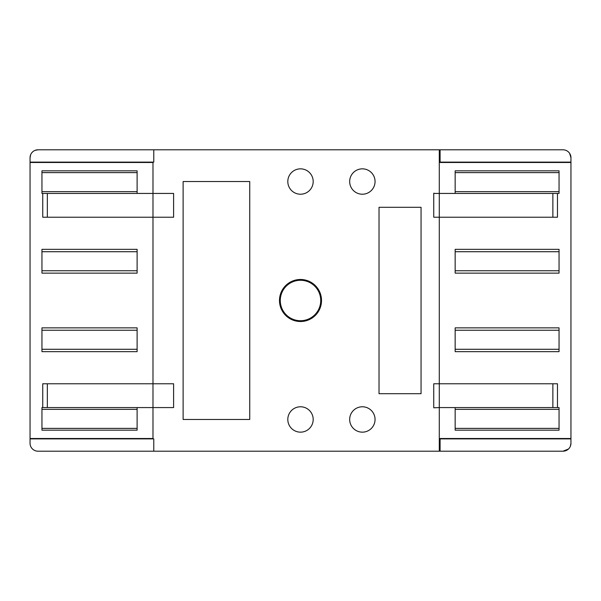 <?xml version="1.0" encoding="UTF-8"?>
<svg xmlns="http://www.w3.org/2000/svg" width="601" height="601" viewBox="0 0 601 601"><rect width="100%" height="100%" fill="white"/><g stroke="black" fill="none" stroke-linecap="round" stroke-linejoin="round"><path stroke-width="0.9" d="M512.105 438.505A19.788 19.788 0 0 1 510.437 438.895L520.436 438.895A23.792 23.792 0 0 0 520.984 438.505M502.984 438.895A19.788 19.788 0 0 1 501.309 438.505M321.52 300.5A21.02 21.02 0 0 1 300.5 321.52A21.02 21.02 0 0 1 279.48 300.5A21.02 21.02 0 0 1 300.5 279.48A21.02 21.02 0 0 1 321.52 300.5M287.811 181.532A12.689 12.689 0 0 0 300.5 194.221A12.689 12.689 0 0 0 313.189 181.532A12.689 12.689 0 0 0 300.5 168.843A12.689 12.689 0 0 0 287.811 181.532M287.811 419.468A12.689 12.689 0 0 0 300.5 432.157A12.689 12.689 0 0 0 313.189 419.468A12.689 12.689 0 0 0 300.5 406.779A12.689 12.689 0 0 0 287.811 419.468M349.669 181.532A12.689 12.689 0 0 0 362.365 194.221A12.689 12.689 0 0 0 375.054 181.532A12.689 12.689 0 0 0 362.365 168.843A12.689 12.689 0 0 0 349.669 181.532M349.669 419.468A12.689 12.689 0 0 0 362.365 432.157A12.689 12.689 0 0 0 375.054 419.468A12.689 12.689 0 0 0 362.365 406.779A12.689 12.689 0 0 0 349.669 419.468M152.985 162.105L152.985 162.495L30.05 162.495L30.05 443.26A7.933 7.933 0 0 0 37.983 451.193L563.017 451.193L568.478 449.015M30.606 154.825L30.05 157.74A7.933 7.933 0 0 1 37.983 149.807L439.293 149.807L439.293 193.432L559.05 193.432L559.05 170.827L455.16 170.827L455.16 193.432M570.394 446.175L570.95 443.26L570.95 162.495L439.293 162.495M570.95 438.505L439.293 438.505L439.293 451.193M152.985 438.895L152.985 438.505L30.05 438.505M249.738 181.532L183.117 181.532L183.117 419.468L249.738 419.468L249.738 181.532M421.053 207.307L379.021 207.307L379.021 393.693L421.053 393.693L421.053 207.307M137.118 193.432L137.118 170.827L41.95 170.827L41.95 193.432L42.739 193.432L42.739 217.224L152.985 217.224L152.985 383.776L47.336 383.776L47.336 407.568L152.985 407.568L152.985 438.505M152.985 162.495L152.985 193.432L47.336 193.432L47.336 217.224M47.336 383.776L42.739 383.776L42.739 407.568L41.95 407.568L41.95 430.173L137.118 430.173L137.118 407.568M137.118 351.653L137.118 327.861L41.95 327.861L41.95 351.653L137.118 351.653M137.118 273.139L137.118 249.347L41.95 249.347L41.95 273.139L137.118 273.139M455.16 407.568L455.16 430.173L559.05 430.173L559.05 407.568L557.465 407.568L557.465 383.776L439.293 383.776L439.293 217.224L552.867 217.224L552.867 193.432M439.293 438.505L439.293 407.568L552.867 407.568L552.867 383.776M552.867 217.224L557.465 217.224L557.465 193.432M455.16 249.347L455.16 273.139L559.05 273.139L559.05 249.347L455.16 249.347M455.16 327.861L455.16 351.653L559.05 351.653L559.05 327.861L455.16 327.861M152.985 217.224L173.606 217.224L173.606 193.432L152.985 193.432L152.985 217.224M42.739 193.432L47.336 193.432M137.118 172.615L41.95 172.615M42.739 407.568L47.336 407.568M152.985 407.568L173.606 407.568L173.606 383.776L152.985 383.776L152.985 407.568M41.95 428.385L137.118 428.385M137.118 330.242L41.95 330.242M41.95 349.279L137.118 349.279M137.118 251.721L41.95 251.721M41.95 270.758L137.118 270.758M433.742 383.776L439.293 383.776L439.293 407.568L433.742 407.794L433.742 383.776M557.465 407.568L552.867 407.568M455.16 428.385L559.05 428.385M434.666 193.432L439.293 193.432L439.293 217.224L433.742 217.224L433.742 193.206L434.666 193.432M559.05 172.615L455.16 172.615M455.16 270.758L559.05 270.758M559.05 251.721L455.16 251.721M455.16 349.279L559.05 349.279M559.05 330.242L455.16 330.242M137.118 191.644L41.95 191.644M137.118 409.356L41.95 409.356M455.16 409.356L559.05 409.356M455.16 191.644L559.05 191.644M492.978 162.105A23.792 23.792 0 0 0 492.429 162.495M80.016 162.495A23.792 23.792 0 0 1 80.564 162.105M492.978 438.895A23.792 23.792 0 0 1 492.429 438.505M80.564 438.895A23.792 23.792 0 0 1 80.016 438.505M300.5 194.221A12.689 12.689 0 0 1 287.811 181.532A12.689 12.689 0 0 1 300.5 168.843A12.689 12.689 0 0 1 313.189 181.532M362.365 194.221A12.689 12.689 0 0 1 349.669 181.532A12.689 12.689 0 0 1 362.365 168.843A12.689 12.689 0 0 1 375.054 181.532M300.5 432.157A12.689 12.689 0 0 1 287.811 419.468A12.689 12.689 0 0 1 300.5 406.779A12.689 12.689 0 0 1 313.189 419.468A12.689 12.689 0 0 1 300.5 432.157M362.365 432.157A12.689 12.689 0 0 1 349.669 419.468A12.689 12.689 0 0 1 362.365 406.779A12.689 12.689 0 0 1 375.054 419.468A12.689 12.689 0 0 1 362.365 432.157M280.276 300.5A20.224 20.224 0 0 1 300.5 280.276A20.224 20.224 0 0 1 320.724 300.5A20.224 20.224 0 0 1 300.5 320.724A20.224 20.224 0 0 1 280.276 300.5M439.293 149.807L563.017 149.807A7.933 7.933 0 0 1 570.95 157.74L569.628 153.353M570.95 162.495L570.95 162.105L440.09 162.105L440.09 149.807M570.95 162.105L570.95 157.74M440.09 162.105L439.293 162.105M30.05 157.74L30.05 162.105L153.773 162.105L153.773 149.807M37.983 149.807L35.061 150.363M31.778 152.804L31.485 153.195M520.984 162.495A23.792 23.792 0 0 0 520.436 162.105L510.437 162.105A19.788 19.788 0 0 1 512.105 162.495M30.05 162.105L30.05 162.495M462.297 438.895L462.297 438.505M462.297 162.495L462.297 162.105M473.4 438.895L473.4 438.505M473.4 162.495L473.4 162.105M485.292 162.105L485.292 162.495M485.292 438.505L485.292 438.895M538.436 438.505L538.436 438.895M538.436 162.105L538.436 162.495M558.517 162.495L559.05 162.105M559.05 162.27L559.448 162.495M42.483 162.495L41.552 162.105L41.552 162.495M62.564 162.105L62.564 162.495M62.564 438.505L62.564 438.895M108.022 162.105A23.792 23.792 0 0 1 108.571 162.495M115.708 438.895L115.708 438.505M115.708 162.495L115.708 162.105M127.6 162.105L127.6 162.495M127.6 438.505L127.6 438.895M138.703 162.105L138.703 162.495M138.703 438.505L138.703 438.895M153.773 451.193L153.773 438.895L30.05 438.895M41.552 438.505L41.552 438.895L42.483 438.505M558.517 438.505L559.448 438.895L559.448 438.505M439.293 438.895L570.95 438.895M570.95 443.26A7.933 7.933 0 0 1 563.017 451.193M569.222 448.196L569.515 447.805M108.571 438.505A23.792 23.792 0 0 1 108.022 438.895M440.09 451.193L440.09 438.895M88.895 162.495A19.788 19.788 0 0 1 90.563 162.105M98.016 162.105A19.788 19.788 0 0 1 99.691 162.495M99.691 438.505A19.788 19.788 0 0 1 98.016 438.895M90.563 438.895A19.788 19.788 0 0 1 88.895 438.505M501.309 162.495A19.788 19.788 0 0 1 502.984 162.105"/></g></svg>
